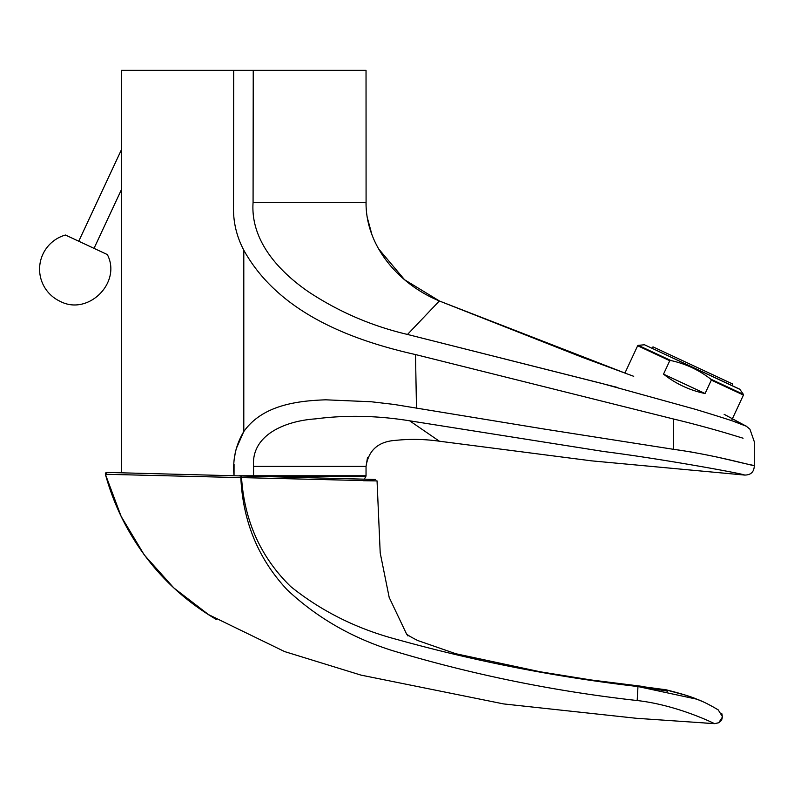 <?xml version="1.0" encoding="UTF-8"?>
<svg xmlns="http://www.w3.org/2000/svg" width="794" height="794" viewBox="0 0 794 794"><rect width="100%" height="100%" fill="white"/><g stroke="black" fill="none" stroke-linecap="round" stroke-linejoin="round"><path stroke-width="1.19" d="M112.341 474.455L105.394 474.276L106.833 472.43A1.469 1.469 -89 0 0 105.394 474.276L121.174 516.447L144.22 554.877L173.817 587.927L208.504 614.586L284.659 651.596L360.972 675.108L503.604 703.921L636.192 718.272L714.57 723.642C715.404 724.148 678.364 705.211 637.185 700.536C553.815 691.227 472.162 674.563 392.226 650.544C351.593 637.691 316.578 617.444 287.17 589.803C258.328 558.946 242.875 521.549 240.83 477.611L105.394 474.276L106.833 472.43A1.469 1.469 -89 0 0 106.833 472.43L375.622 479.467L364.307 479.169L365.845 476.509L263.797 476.509M106.853 472.43L113.721 472.609M406.488 633.87L389.199 597.465L380.207 552.961L377.051 480.906L241.535 477.601C244.393 521.003 260.769 557.299 290.654 586.508C321.421 611.251 356.903 628.917 397.089 639.507C475.854 661.402 556.147 677.084 637.969 686.552L637.919 687.415M406.727 634.217L407.967 635.994M241.555 475.953L241.535 477.601L240.83 477.611L240.989 475.943M637.185 700.536L637.969 686.552L696.934 699.216C691.296 696.705 681.044 693.569 666.186 689.807L637.999 686.016M704.556 723.016L714.57 723.642L718.729 722.758L722.56 716.823L718.233 709.915M377.051 480.906L363.315 480.717M699.881 700.387L697.608 699.474M696.705 699.137L696.139 698.919M667.575 691.157L643.825 687.336M684.507 450.913L673.511 449.315C716.674 455.21 756.245 466.922 754.3 465.562L754.3 441.722L749.923 429.197L746.35 426.249L731.542 420.572L743.442 395.065L711.335 380.098L705.072 393.526C689.698 390.311 675.853 383.859 663.516 374.143L705.072 393.526M743.075 438.209L730.887 434.497C716.734 430.189 693.212 423.688 673.451 418.994L415.51 354.561C349.886 339.832 278.138 312.141 243.798 250.179L243.798 431.559C262.159 405.595 296.083 400.791 325.828 399.819L371.314 401.764L393.943 404.414L545.041 429.187L673.511 449.315L673.451 418.984M253.574 466.396L366.044 466.396L366.044 475.775L365.845 476.509L366.044 475.775L253.574 475.775L253.554 476.509L253.574 466.396C251.073 434.06 286.882 420.77 315.426 418.885C345.797 414.915 377.21 415.55 409.664 420.81L603.956 451.548C663.675 459.091 746.539 474.425 744.504 475.06C750.886 475.11 754.151 471.944 754.3 465.562L745.675 463.746M744.276 463.428L736.306 461.552M736.207 461.522L730.51 460.173M729.885 460.014L716.347 456.897M694.125 452.501L690.393 451.855M243.798 250.179C236.572 236.433 233.138 221.873 233.505 206.509L233.704 70.358L121.512 70.358L121.561 472.817M243.758 431.618L236.036 449.176M235.272 452.64L234.429 458.396M234.061 464.192L234.032 475.189M617.831 387.522L407.501 334.443C371.711 326.046 338.651 311.784 308.3 291.676C279.508 271.756 250.348 241.118 253.078 202.371L253.236 70.358L233.704 70.358M366.024 475.983L366.044 466.396L367.513 457.552L366.044 466.396C368.545 450.099 378.49 441.414 395.878 440.342C410.349 438.844 424.85 439.132 439.38 441.216L591.649 460.857L744.504 475.06M253.236 70.358L366.034 70.358L366.084 205.378M378.46 248.671L404.612 279.776L439.38 300.946C399.868 284.818 365.726 247.123 366.034 202.371C365.716 246.944 399.729 284.788 439.38 300.946L407.501 334.443L601.167 383.264L695.554 409.367C728.356 419.331 745.288 424.959 746.35 426.249M647.497 346.174L739.601 389.12L644.688 344.864L739.889 389.368L743.373 394.34L710.739 379.125C698.849 369.935 685.569 363.741 670.9 360.545L669.769 360.714L637.661 345.747L624.938 373.041L439.36 300.986L582.439 357.379L633.731 376.316M234.032 475.775C232.503 459.706 235.758 444.958 243.798 431.559M409.664 420.82L439.38 441.216M253.078 202.371L366.034 202.371M107.329 254.556L65.465 235.034A35.452 35.452 0 0 0 60.046 301.293C87.975 316.25 121.968 282.644 107.329 254.556M732.028 385.586L732.753 384.038L652.986 346.849L652.261 348.397M644.311 344.794L638.267 345.33L670.9 360.545M710.739 379.125L711.335 380.098M669.769 360.714L663.516 374.143M253.574 475.775L239.272 475.775M415.51 354.561L416.473 407.798M642.009 686.334L590.726 679.912L540.386 671.813L455.796 653.73L417.723 640.52C405.377 634.297 406.756 633.711 406.28 633.672L406.28 633.672C406.756 633.711 405.377 634.297 417.723 640.52L455.796 653.73L540.386 671.813L590.726 679.912L642.009 686.334M105.394 474.276C109.86 490.632 115.954 506.364 123.656 521.469C145.193 563.125 176.189 595.857 216.653 619.667C176.189 595.857 145.193 563.125 123.656 521.469C115.954 506.364 109.86 490.632 105.394 474.276M714.57 723.642C721.071 722.897 723.453 719.443 721.706 713.27C723.453 719.443 721.071 722.897 714.57 723.642M703.841 702.104L696.745 699.147C706.045 702.333 720.148 711.027 718.312 709.965L717.349 709.449M663.923 689.331L685.698 695.216L696.427 699.028M716.883 709.111L715.791 708.466M714.808 707.891L712.675 706.66M711.186 705.826L709.558 704.953M707.514 703.881L706.62 703.434M749.933 429.187L746.281 426.209L749.933 429.187M367.354 217.824L371.959 234.776M724.138 414.319L746.281 426.209M94.039 248.353L121.532 189.409M78.755 241.227L121.522 149.51M743.373 394.34L743.442 395.065M637.661 345.747L638.267 345.33"/></g></svg>
